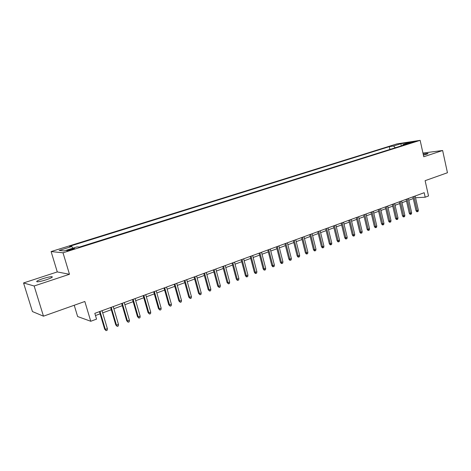 <?xml version="1.0" encoding="UTF-8"?>
<svg xmlns="http://www.w3.org/2000/svg" width="471" height="471" viewBox="0 0 471 471"><rect width="100%" height="100%" fill="white"/><g stroke="black" fill="none" stroke-linecap="round" stroke-linejoin="round"><path stroke-width="0.71" d="M46.494 279.703C51.586 277.919 53.341 276.907 51.751 276.665C49.767 276.748 46.706 277.448 42.573 278.761C37.439 280.545 35.666 281.564 37.25 281.823C39.264 281.735 42.343 281.028 46.494 279.703M423.411 155.13L426.314 154.305C427.821 153.799 428.339 153.487 427.862 153.381L423.17 154.035M71.751 249.695C74.188 248.888 75.019 248.458 74.241 248.405L69.537 249.5C67.082 250.307 66.246 250.737 67.023 250.796L71.751 249.695M74.224 305.255L77.627 316.536L90.756 321.269L96.543 319.126L94.818 313.345L424.188 192.704L425.195 197.208L428.516 195.977L425.119 180.67L447.45 172.739L442.628 150.502L422.952 153.063M23.55 282.959L32.44 311.555L43.473 316.176L34.153 285.991L69.478 274.275L63.014 252.792L51.103 251.567L57.274 271.926L23.55 282.959L34.153 285.991M63.014 252.792L420.144 140.346L396.959 143.885L51.103 251.567M409.817 142.672L407.521 143.561L414.598 141.647L409.817 142.672L409.929 143.166M395.304 147.747L393.544 146.01L389.305 146.646L69.502 246.327L71.828 246.498L59.146 250.454L64.127 250.925L77.044 246.875L79.522 247.051L407.444 143.932L402.988 144.597L402.628 145.445M393.544 146.01L400.933 143.702L410.435 142.26L402.988 144.597M90.756 321.269L84.833 301.493L43.473 316.176M420.144 140.346L423.77 156.761L442.628 150.502M415.552 197.738L425.195 197.208M95.472 315.535L100.105 313.827M102.696 312.874L111.291 309.712M113.876 308.758L122.301 305.655M124.88 304.713L133.134 301.67M135.701 300.728L143.796 297.749M146.351 296.807L154.282 293.886M156.831 292.95L164.609 290.089M167.152 289.153L174.77 286.344M177.308 285.414L184.779 282.665M187.305 281.735L194.635 279.038M197.149 278.114L204.337 275.464M206.84 274.546L213.893 271.95M216.389 271.031L223.301 268.488M225.792 267.569L232.574 265.073M235.058 264.16L241.711 261.711M244.184 260.799L250.707 258.396M253.174 257.49L259.58 255.135M262.035 254.228L268.323 251.914M270.766 251.014L276.936 248.747M279.374 247.846L285.426 245.621M287.858 244.726L293.798 242.541M296.218 241.647L302.052 239.498M304.466 238.614L310.195 236.507M312.597 235.618L318.219 233.551M320.616 232.668L326.132 230.637M328.522 229.76L333.939 227.764M336.318 226.887L341.64 224.932M344.013 224.061L349.241 222.135M351.602 221.264L356.735 219.374M359.085 218.509L364.13 216.654M366.473 215.789L371.431 213.969M373.762 213.11L378.631 211.314M380.957 210.46L385.737 208.7M388.057 207.846L392.755 206.121M395.063 205.268L399.679 203.572M401.981 202.724L406.514 201.052M408.804 200.21L413.261 198.568M389.935 149.437L389.305 146.646M71.828 246.498L72.817 248.199M401.257 145.875L400.933 143.702M69.478 274.275L57.274 271.926M412.873 196.849L415.993 210.684L417.147 210.649L413.956 196.454M418.348 210.19L418.083 211.461L417.418 211.715L417.147 210.649L418.348 210.19L415.163 196.013M417.418 211.715L416.776 211.732L415.993 210.684M406.12 199.321L409.275 213.239L410.424 213.21L407.191 198.927M411.642 212.745L411.377 214.022L410.706 214.276L410.424 213.21L411.642 212.745L408.416 198.479M410.706 214.276L410.064 214.293L409.275 213.239M399.278 201.829L402.475 215.83L403.618 215.8L400.344 201.435M404.848 215.329L404.589 216.613L403.906 216.878L403.618 215.8L404.848 215.329L401.58 200.982M403.906 216.878L403.27 216.89L402.475 215.83M392.349 204.367L395.587 218.45L396.723 218.426L393.403 203.978M397.971 217.949L397.707 219.245L397.018 219.51L396.723 218.426L397.971 217.949L394.663 203.519M397.018 219.51L396.388 219.515L395.587 218.45M385.331 206.94L388.604 221.105L389.735 221.087L386.379 206.551M391.001 220.605L390.742 221.906L390.041 222.171L389.735 221.087L391.001 220.605L387.651 206.086M390.041 222.171L389.411 222.182L388.604 221.105M378.219 209.542L381.534 223.796L382.658 223.784L379.255 209.159M383.936 223.295L383.682 224.602L382.97 224.873L382.658 223.784L383.936 223.295L380.544 208.688M382.97 224.873L382.346 224.879L381.534 223.796M371.007 212.18L374.374 226.522L375.487 226.516L372.043 211.803M376.782 226.021L376.529 227.334L375.811 227.611L375.487 226.516L376.782 226.021L373.344 211.326M375.811 227.611L375.187 227.611L374.374 226.522M363.706 214.858L367.115 229.283L368.222 229.283L364.731 214.482M369.535 228.782L369.282 230.101L368.552 230.384L368.222 229.283L369.535 228.782L366.049 213.999M368.552 230.384L367.933 230.378L367.115 229.283M356.306 217.567L359.756 232.085L360.857 232.091L357.318 217.196M362.187 231.579L361.934 232.91L361.198 233.192L360.857 232.091L362.187 231.579L358.661 216.707M361.198 233.192L360.586 233.186L359.756 232.085M348.805 220.316L352.302 234.917L353.391 234.929L349.806 219.945M354.745 234.417L354.492 235.753L353.745 236.036L353.391 234.929L354.745 234.417L351.166 219.451M353.745 236.036L353.138 236.03L352.302 234.917M341.204 223.101L344.748 237.796L345.826 237.814L342.193 222.736M347.198 237.29L346.95 238.632L346.191 238.927L345.826 237.814L347.198 237.29L343.571 222.23M346.191 238.927L345.584 238.915L344.748 237.796M333.492 225.921L337.089 240.71L338.16 240.734L334.475 225.562M339.55 240.204L339.303 241.558L338.531 241.853L338.16 240.734L339.55 240.204L335.876 225.05M338.531 241.853L337.937 241.835L337.089 240.71M325.679 228.782L329.323 243.666L330.383 243.695L326.65 228.429M331.79 243.16L331.549 244.52L330.766 244.814L330.383 243.695L331.79 243.16L328.069 227.911M330.766 244.814L330.177 244.796L329.323 243.666M317.76 231.685L321.452 246.663L322.505 246.698L318.72 231.332M323.93 246.156L323.689 247.522L322.894 247.823L322.505 246.698L323.93 246.156L320.156 230.808M322.894 247.823L322.311 247.799L321.452 246.663M309.73 234.629L313.468 249.695L314.51 249.742L310.677 234.281M315.959 249.188L315.717 250.566L314.916 250.872L314.51 249.742L315.959 249.188L312.132 233.746M314.916 250.872L314.334 250.843L313.468 249.695M301.581 237.614L305.373 252.78L306.409 252.827L302.517 237.266M307.875 252.268L307.64 253.651L306.821 253.963L306.409 252.827L307.875 252.268L303.995 236.73M306.821 253.963L306.25 253.934L305.373 252.78M293.321 240.64L297.166 255.9L298.19 255.959L294.245 240.298M299.68 255.394L299.438 256.783L298.614 257.101L298.19 255.959L299.68 255.394L295.741 239.751M298.614 257.101L298.049 257.066L297.166 255.9M284.943 243.707L288.841 259.068L289.853 259.132L285.856 243.372M291.361 258.561L291.131 259.957L290.289 260.28L289.853 259.132L291.361 258.561L287.375 242.818M290.289 260.28L289.73 260.239L288.841 259.068M276.442 246.822L280.398 262.282L281.399 262.353L277.342 246.492M282.93 261.77L282.7 263.177L281.846 263.507L281.399 262.353L282.93 261.77L278.885 245.927M281.846 263.507L281.293 263.46L280.398 262.282M267.822 249.977L271.832 265.538L272.821 265.62L268.705 249.654M274.375 265.032L274.146 266.445L273.28 266.774L272.821 265.62L274.375 265.032L270.272 249.082M273.28 266.774L272.733 266.727L271.832 265.538M259.074 253.18L263.142 268.847L264.119 268.935L259.945 252.862M265.691 268.335L265.467 269.765L264.59 270.095L264.119 268.935L265.691 268.335L261.529 252.285M264.59 270.095L264.048 270.048L263.142 268.847M250.195 256.436L254.328 272.203L255.288 272.303L251.049 256.118M256.883 271.69L256.66 273.127L255.777 273.463L255.288 272.303L256.883 271.69L252.662 255.529M255.777 273.463L255.241 273.41L254.328 272.203M241.187 259.733L245.379 275.606L246.327 275.718L242.029 259.427M247.946 275.099L247.728 276.542L246.828 276.883L246.327 275.718L247.946 275.099L243.66 258.826M246.828 276.883L246.298 276.824L245.379 275.606M232.044 263.083L236.295 279.062L237.231 279.179L232.868 262.783M238.879 278.549L238.662 280.004L237.743 280.351L237.231 279.179L238.879 278.549L234.529 262.17M237.743 280.351L237.225 280.286L236.295 279.062M222.765 266.48L227.081 282.571L227.999 282.694L223.572 266.186M229.671 282.058L229.454 283.518L228.529 283.872L227.999 282.694L229.671 282.058L225.256 265.567M228.529 283.872L227.081 282.571M213.345 269.93L217.726 286.132L218.626 286.262L214.134 269.642M220.328 285.62L220.11 287.086L219.168 287.451L218.626 286.262L220.328 285.62L215.848 269.018M219.168 287.451L217.726 286.132M203.778 273.433L208.229 289.747L209.112 289.889L204.555 273.151M210.837 289.235L210.631 290.713L209.672 291.078L209.112 289.889L210.837 289.235L206.292 272.515M209.672 291.078L208.229 289.747M194.07 276.989L198.585 293.415L199.457 293.568L194.823 276.712M201.205 292.903L200.999 294.393L200.028 294.764L199.457 293.568L201.205 292.903L196.59 276.071M200.028 294.764L198.585 293.415M184.208 280.604L188.789 297.142L189.648 297.307L184.944 280.333M191.42 296.63L191.22 298.125L190.231 298.502L189.648 297.307L191.42 296.63L186.734 279.68M190.231 298.502L188.789 297.142M174.193 284.272L178.845 300.928L179.681 301.099L174.912 284.007M181.488 300.41L181.288 301.923L180.287 302.305L179.681 301.099L181.488 300.41L176.731 283.342M180.287 302.305L178.845 300.928M164.02 287.999L168.748 304.766L169.566 304.955L164.715 287.746M171.397 304.254L171.203 305.773L170.184 306.162L169.566 304.955L171.397 304.254L166.563 287.069M170.184 306.162L168.748 304.766M153.687 291.785L158.486 308.676L159.286 308.87L154.364 291.537M161.147 308.158L160.958 309.688L159.922 310.083L159.286 308.87L161.147 308.158L156.237 290.848M159.922 310.083L158.486 308.676M143.184 295.629L148.065 312.638L148.842 312.85L143.843 295.388M150.732 312.126L150.549 313.662L149.495 314.069L148.842 312.85L150.732 312.126L145.745 294.693M149.495 314.069L148.065 312.638M132.516 299.538L137.473 316.671L138.233 316.889L133.152 299.303M140.152 316.159L139.969 317.707L138.904 318.113L138.233 316.889L140.152 316.159L135.089 298.596M138.904 318.113L137.473 316.671M121.677 303.507L126.711 320.763L127.447 320.998L122.283 303.283M129.401 320.251L129.225 321.811L128.136 322.223L127.447 320.998L129.401 320.251L124.256 302.565M128.136 322.223L126.711 320.763M110.656 307.545L115.772 324.925L116.484 325.173L111.238 307.333M118.474 324.413L118.298 325.985L117.197 326.403L116.484 325.173L118.474 324.413L113.24 306.597M117.197 326.403L115.772 324.925M99.458 311.649L104.65 329.158L105.345 329.417L100.011 311.443M107.364 328.646L107.194 330.224L106.075 330.654L105.345 329.417L107.364 328.646L102.048 310.695M106.075 330.654L104.65 329.158M408.404 143.467L408.328 143.137M51.975 277.401L51.751 276.665M74.33 248.706L74.241 248.405"/></g></svg>

